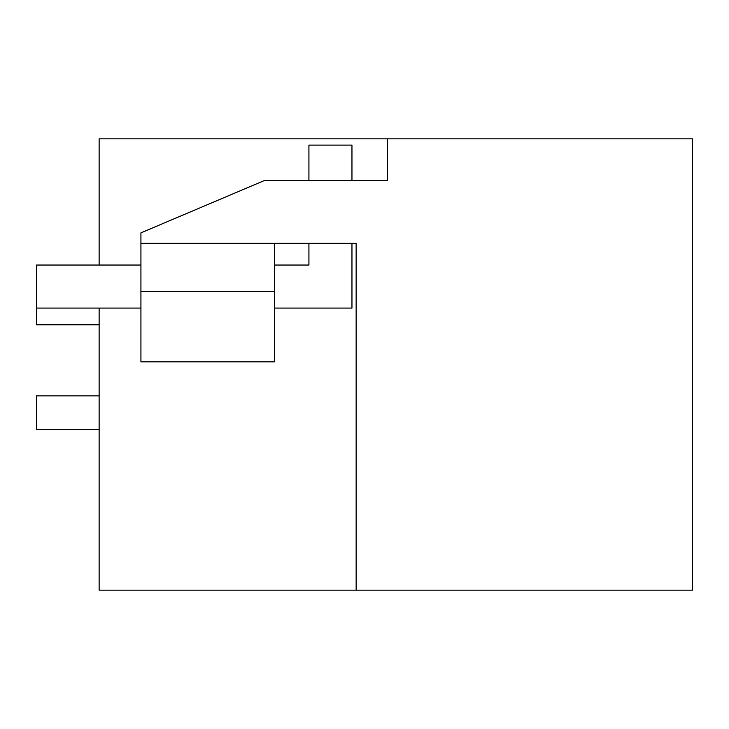 <?xml version="1.0" encoding="UTF-8"?>
<svg xmlns="http://www.w3.org/2000/svg" width="729" height="729" viewBox="0 0 729 729"><rect width="100%" height="100%" fill="white"/><g stroke="black" fill="none" stroke-linecap="round" stroke-linejoin="round"><path stroke-width="1.09" d="M387.482 138.838L387.482 180.482L264.527 180.482L140.925 232.861L140.925 243.313L356.144 243.313L356.144 590.162L692.55 590.162L692.55 138.838L99.135 138.838L99.135 265.037M356.144 243.313L356.144 590.162L99.135 590.162L99.135 308.085M140.925 361.857L140.925 291.372L274.651 291.372L274.651 361.857L140.925 361.857M140.925 243.313L140.925 291.372M274.651 243.313L274.651 291.372M99.135 395.847L36.45 395.847L36.45 429.272L99.135 429.272M99.135 324.797L36.45 324.797L36.45 308.085L140.925 308.085M308.923 180.482L308.923 145.107L351.961 145.107L351.961 180.482M351.961 243.313L351.961 308.085L274.651 308.085M140.925 265.037L36.45 265.037L36.45 308.085M308.923 243.313L308.923 265.037L274.651 265.037"/></g></svg>
